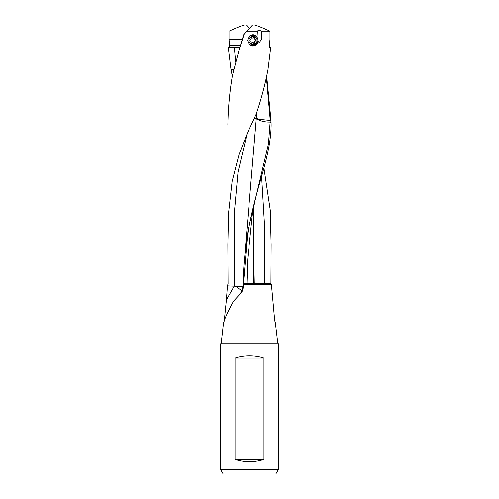 <?xml version="1.0" encoding="UTF-8"?>
<svg xmlns="http://www.w3.org/2000/svg" width="499" height="499" viewBox="0 0 499 499"><rect width="100%" height="100%" fill="white"/><g stroke="black" fill="none" stroke-linecap="round" stroke-linejoin="round"><path stroke-width="0.75" d="M242.233 39.352L229.01 39.352L229.01 31.144C236.645 27.695 241.815 25.63 244.529 24.95L246.381 24.95L249.5 28.331M239.14 49.757L243.724 34.587L252.619 24.95L254.471 24.95C257.185 25.63 262.355 27.695 269.99 31.144L269.99 39.352L269.441 45.135C269.229 46.519 269.416 47.393 269.99 47.748L270.726 47.636L268.007 69.504C265.162 84.45 261.189 99.395 256.093 114.34L247.105 133.794L239.09 154.347L232.116 181.405L228.554 212.998L227.862 244.61L228.062 283.744L227.425 285.896L234.187 286.183L226.403 299.843L227.425 285.896M241.99 290.855L236.227 286.75L242.888 286.813M256.492 113.136L256.237 118.899L253.86 118.045L256.224 119.267L245.365 248.284M236.227 286.75L234.493 286.226L234.605 209.755L238.017 172.086L247.105 133.794M256.237 118.899L256.224 119.267M269.772 47.636L270.19 47.636M235.634 62.063L234.362 47.636L239.751 47.636M229.01 47.748C229.584 47.393 229.771 46.519 229.559 45.135L229.01 39.352M240.487 45.135L229.559 45.135M234.362 47.636L228.274 47.636L230.975 69.411L233.682 69.823M232.297 76.197L230.993 69.504L233.663 69.91M275.479 323.776L277.775 342.994L221.225 342.994L223.409 323.82C223.914 320.339 227.282 312.792 233.513 301.165L240.724 293.418L233.513 301.165M240.724 293.418C242.296 291.653 243.119 289.495 243.181 286.944L243.169 284.555L271.437 284.555L274.65 319.965L275.878 324.992M275.591 323.82L274.924 321.499M253.486 244.105L254.297 283.744M264.514 283.744L264.788 229.696L261.613 176.328M263.959 459.473L235.041 459.473L235.041 358.12C239.632 356.629 244.454 355.887 249.5 355.887C254.546 355.887 259.368 356.629 263.959 358.12L263.959 459.473C254.322 462.454 244.678 462.454 235.041 459.473M263.959 358.12L235.041 358.12M277.775 342.994L278.423 343.774L278.423 469.497L220.577 469.497L220.577 343.774L278.423 343.774L278.423 469.497L275.797 474.05L223.203 474.05L275.797 474.05M249.5 474.05L237.543 474.05L249.5 474.05M220.577 469.497L223.203 474.05M220.577 343.774A0.911 0.911 0 0 0 221.225 342.994M224.076 321.506L224.513 320.183M226.403 299.843L224.35 319.965M263.927 167.907L270.277 210.16L271.138 244.61L270.938 283.744L243.088 283.744L243.169 284.555M271.437 284.555L270.938 283.744M266.703 76.197L271.044 120.677L270.258 120.565L268.474 143.955L247.909 230.725L243.181 286.944M270.271 122.186L271.094 122.361L271.138 125.187C270.863 151.646 260.222 178.087 253.941 204.515C247.223 230.937 243.606 257.347 243.088 283.744M271.044 120.677L271.094 122.361M266.422 77.513L270.258 120.415L259.68 119.38L256.249 118.357M256.243 118.556L259.773 120.427C263.154 121.631 266.653 122.174 270.271 122.055M240.306 293.418L241.622 291.566L242.882 286.931M244.154 34.119L239.202 49.569L232.428 75.418C229.871 90.506 228.38 105.588 227.956 120.677L227.862 125.187M244.329 33.926L243.861 34.431M257.353 37.855L257.341 37.687A5.695 5.608 90 0 0 252.818 34.668M246.899 31.144L257.409 31.144C258.083 30.264 259.536 30.264 261.775 31.144L269.99 31.144M261.775 31.144L261.769 38.691L259.661 42.159L258.607 41.567L253.255 46.039L249.313 44.455L247.516 40.344L249.344 36.209L253.255 34.656L257.091 36.252L257.409 31.144M252.818 46.02A5.695 5.608 90 0 0 254.814 45.478C255.862 45.596 257.122 44.292 258.607 41.567M257.341 37.687C256.324 35.99 256.243 35.516 257.091 36.252L256.486 36.003M254.814 45.478L254.771 45.122M255.744 40.906A1.241 1.223 90 0 0 254.87 42.446A0.58 0.568 -90 0 1 253.916 43.008A1.241 1.223 90 0 0 252.163 43.008A0.58 0.568 -90 0 1 251.209 42.446A1.241 1.223 90 0 0 250.336 40.906A0.58 0.568 -90 0 1 250.336 39.789A1.241 1.223 90 0 0 251.209 38.248A0.58 0.568 -90 0 1 252.163 37.687A1.241 1.223 90 0 0 253.916 37.687A0.58 0.568 -90 0 1 254.87 38.248A1.241 1.223 90 0 0 255.744 39.789A0.58 0.568 -90 0 1 255.744 40.906L255.114 40.906L255.582 40.344L254.241 38.248L254.87 38.248M253.723 43.182L255.114 40.906M251.159 43.182L252.488 42.633M251.159 37.512L252.163 37.687M253.037 38.061L251.533 37.687M253.723 37.512L254.241 38.248M253.037 36.209A4.135 4.073 90 0 0 248.964 40.344A4.135 4.073 90 0 0 253.037 44.486A4.135 4.073 90 0 0 257.116 40.344A4.135 4.073 90 0 0 253.037 36.209M252.937 35.223A5.127 5.046 90 0 0 247.891 40.344A5.127 5.046 90 0 0 252.937 45.471A5.127 5.046 90 0 0 257.989 40.344A5.127 5.046 90 0 0 252.937 35.223L252.207 35.223A5.127 5.046 -90 0 0 249.718 35.891M252.937 45.471L252.207 45.471A5.127 5.046 -90 0 1 249.712 44.804M254.241 42.446L254.87 42.446M255.114 39.789L255.744 39.789M251.533 43.008L252.163 43.008M253.486 283.744L253.486 208.17M255.026 200.255L252.207 215.643L247.722 259.162L246.936 283.744M252.369 42.633L253.037 42.633"/></g></svg>
